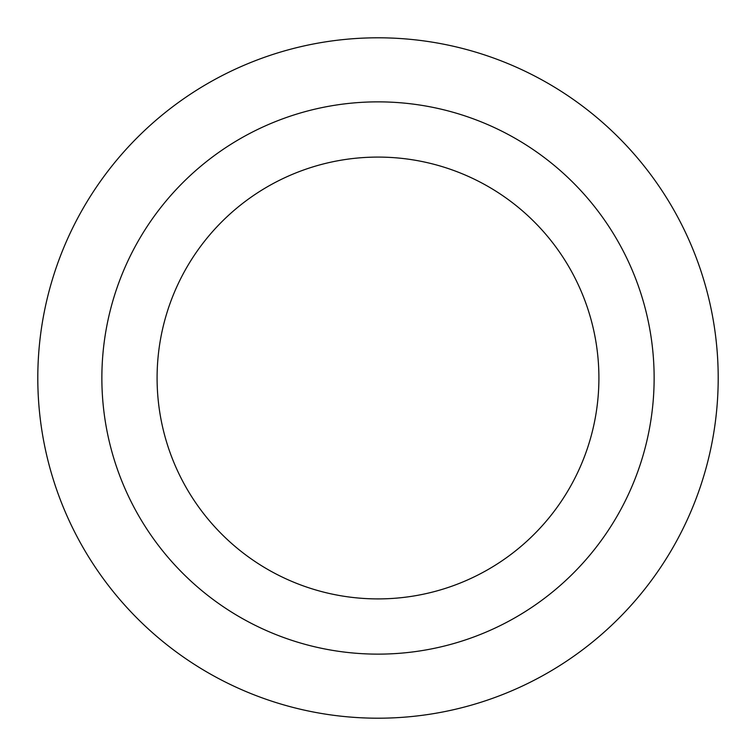 <?xml version="1.0" encoding="UTF-8"?>
<svg xmlns="http://www.w3.org/2000/svg" width="756" height="756" viewBox="0 0 756 756"><rect width="100%" height="100%" fill="white"/><g stroke="black" fill="none" stroke-linecap="round" stroke-linejoin="round"><path stroke-width="1.13" d="M378 157.087A220.913 220.913 0 0 1 569.315 488.452A220.913 220.913 0 0 1 186.685 488.452A220.913 220.913 0 0 1 378 157.087M378 101.862A276.138 276.138 0 0 1 617.142 516.064A276.138 276.138 0 0 1 138.858 516.064A276.138 276.138 0 0 1 378 101.862M378 37.8A340.2 340.2 0 0 1 672.623 548.1A340.2 340.2 0 0 1 83.377 548.1A340.2 340.2 0 0 1 378 37.8A340.2 340.2 0 0 1 672.623 548.1A340.2 340.2 0 0 1 83.377 548.1A340.2 340.2 0 0 1 378 37.8"/></g></svg>
